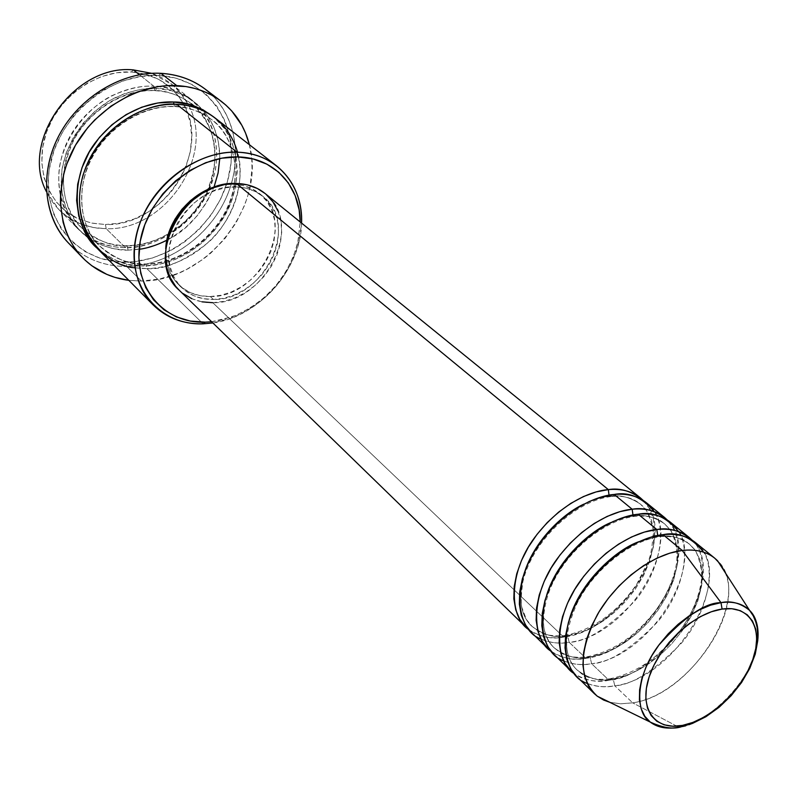 <?xml version="1.0" encoding="UTF-8"?>
<svg xmlns="http://www.w3.org/2000/svg" width="798" height="798" viewBox="0 0 798 798"><rect width="100%" height="100%" fill="white"/><g stroke="black" fill="none" stroke-linecap="round" stroke-linejoin="round"><path stroke-width="0.6" stroke-dasharray="3.99 2.99" d="M650.27 722.09C659.846 727.985 669.342 729.681 678.769 727.197M609.971 496.276L609.034 495.179L609.971 496.276C620.166 494.64 630.34 497.274 640.505 504.186C630.34 497.274 620.166 494.64 609.971 496.276L613.034 496.386L609.971 496.276C602.969 496.715 594.291 499.319 583.927 504.107C594.291 499.319 602.969 496.715 609.971 496.276M179.171 290.193C188.228 298.711 199.44 302.881 212.787 302.711L563.677 637.083C623.198 630.979 680.664 534.371 643.308 500.516L649.253 508.446L653.333 518.86L654.929 531.548L653.612 546.002L649.263 561.383L642.171 576.695L632.934 590.999L622.33 603.587L611.158 614.051L600.086 622.28L589.582 628.425L579.947 632.734L563.677 637.083L564.585 635.507L567.627 635.737L575.059 634.201L583.508 631.437L592.954 627.128L603.248 620.964L614.071 612.665L624.914 602.141L635.058 589.532L643.687 575.328L650.001 560.316L653.452 545.503L653.871 531.887L651.477 520.226L646.799 510.969L640.505 504.186L646.799 510.969L651.477 520.226L653.871 531.887L653.452 545.503L650.001 560.316L643.687 575.328L635.058 589.532L624.914 602.141L614.071 612.665L603.248 620.964L592.954 627.128L583.508 631.437L567.627 635.737L569.183 642.33C586.331 641.871 608.076 628.216 634.42 601.383C659.198 572.645 667.587 530.231 654.17 511.588M614.211 494.461L613.034 496.386L614.211 494.461M633.861 516.027L632.974 515.019L633.861 516.027C644.126 514.291 654.35 516.865 664.515 523.747C654.35 516.865 644.126 514.291 633.861 516.027L637.123 516.097L633.861 516.027C627.637 516.525 620.076 518.66 611.158 522.451C620.076 518.66 627.637 516.525 633.861 516.027M531.278 632.365C540.845 641.253 553.473 644.575 569.183 642.33L585.961 658.31C645.801 651.617 704.425 553.982 667.357 520.047L673.233 528.017L677.203 538.5L678.669 551.298L677.183 565.872L672.644 581.403L665.362 596.874L655.936 611.348L645.173 624.106L633.851 634.719L622.659 643.098L612.056 649.373L602.34 653.781L585.961 658.31L586.819 656.804L590.031 657.013L597.522 655.387L606.041 652.525L615.577 648.106L625.991 641.792L636.954 633.333L647.946 622.64L658.26 609.842L667.058 595.448L673.542 580.266L677.153 565.303L677.702 551.568L675.397 539.847L670.779 530.54L664.515 523.747L670.779 530.54L675.397 539.847L677.702 551.568L677.153 565.303L673.542 580.266L667.058 595.448L658.26 609.842L647.946 622.64L636.954 633.333L625.991 641.792L615.577 648.106L606.041 652.525L590.031 657.013L591.637 663.727C608.814 663.098 630.729 649.233 657.382 622.141C682.509 593.173 691.607 550.43 678.509 531.548M638.24 514.241L637.123 516.097L638.24 514.241M658.54 536.436L657.712 535.528L658.54 536.436C668.894 534.59 679.138 537.104 689.292 543.957C679.138 537.104 668.894 534.59 658.54 536.436L662.011 536.465L658.54 536.436L639.018 541.652L658.54 536.436M553.583 654.041C563.129 662.909 575.817 666.13 591.637 663.727L608.944 680.215C669.103 672.894 728.923 574.221 692.185 540.206C709.173 554.819 705.921 598.759 679.667 632.345C651.288 663.587 627.717 679.537 608.944 680.215L609.762 678.779L613.163 678.968L620.704 677.263L629.293 674.29L638.929 669.741L649.452 663.288L660.554 654.659L671.707 643.777L682.19 630.799L691.178 616.206L697.841 600.854L701.612 585.742L702.29 571.887L700.085 560.086L695.537 550.75L689.292 543.957L695.537 550.75L700.085 560.086L702.29 571.887L701.612 585.742L697.841 600.854L691.178 616.206L682.19 630.799L671.707 643.777L660.554 654.659L649.452 663.288L638.929 669.741L629.293 674.29L613.163 678.968L614.809 685.801C632.016 684.993 654.101 670.919 681.053 643.577C706.519 614.38 716.375 571.328 703.637 552.186M663.078 534.68L662.011 536.465L663.078 534.68M133.316 69.895L131.441 71.99C96.408 69.905 58.294 96.967 46.184 133.096C33.805 169.166 49.267 206.822 79.64 219.37L92.159 223.201L105.436 224.517L106.184 228.697L93.396 227.54L81.246 224.148C65.606 217.984 54.015 207.181 46.464 191.739L58.872 209.565L67.67 216.976L75.95 221.834L86.354 225.874L97.007 228.098L106.184 228.697L125.436 247.589L126.493 245.654L127.271 245.874C145.306 246.103 177.086 237.285 200.208 204.238C223.849 170.533 216.737 122.992 193.834 105.795L191.37 103.75C178.403 94.812 166.164 90.403 154.662 90.523L153.834 86.194C178.642 84.498 224.707 112.279 215.38 169.964C202.223 227.161 148.448 249.944 125.436 247.589C106.483 247.49 90.523 241.116 77.546 228.467C56.359 207.201 52.379 169.525 69.246 137.745C86.024 105.944 121.565 84.528 153.834 86.194L139.421 74.743L153.834 86.194C168.378 87.012 181.026 91.57 191.779 99.85C217.226 119.71 223.689 158.134 208.657 190.842C193.695 223.6 159.101 247.42 125.436 247.589L106.184 228.697C165.645 231.061 216.727 154.094 187.929 104.039L180.458 92.857L172.318 84.738L151.65 73.326C167.869 78.992 179.969 89.226 187.929 104.039C216.727 154.094 165.645 231.061 106.184 228.697L105.436 224.517L91.391 223.041L78.234 218.752L66.463 211.759L56.558 202.283L48.927 190.652L43.93 177.296L41.785 162.712L42.643 147.49L46.484 132.249L53.177 117.615L62.463 104.209L73.955 92.588L87.182 83.241L101.575 76.548L116.538 72.748L131.441 71.99L145.695 74.254L158.742 79.411L170.084 87.201L179.321 97.296L186.124 109.266L190.283 122.633L191.69 136.897L190.333 151.51L186.273 165.954L179.7 179.73L170.832 192.338L160.019 203.34L147.61 212.348L134.054 219.041L119.83 223.151L105.436 224.517C163.46 226.961 212.707 150.812 183.001 103.002C171.769 84.189 154.583 73.855 131.441 71.99L133.316 69.895M68.379 242.941C84.109 258.612 103.56 266.442 126.722 266.422L125.944 262.133C173.196 261.834 220.298 220.817 229.605 172.558C239.59 124.358 208.059 77.905 158.922 75.471L176.328 78.244L192.188 84.568L205.904 94.114L216.996 106.463L225.086 121.087L229.944 137.386L231.46 154.762L230.951 163.64L227.46 181.415L220.817 198.662L211.29 214.812L199.211 229.285L184.996 241.595L177.236 246.801L169.136 251.32L152.169 258.083L134.682 261.624L117.306 261.774L100.658 258.462L85.376 251.759L72.069 241.844L61.296 229.026L53.526 213.764L49.137 196.617L48.359 178.253L49.366 168.837L54.144 150.064L62.444 131.999L73.945 115.411L80.758 107.9L96.119 94.852L104.508 89.436L122.254 81.137L140.648 76.428L158.922 75.471L160.907 73.326L158.922 75.471C109.915 72.279 56.858 117.126 49.366 168.837C41.147 220.527 78.613 263.15 125.944 262.133L126.722 266.422C107.471 266.512 90.533 260.956 75.94 249.774M219.749 158.583C220.278 107.65 178.952 87.65 156.637 88.418L155.331 90.683L154.662 90.523C166.164 90.403 178.403 94.812 191.37 103.75C215.111 119.491 224.876 167.071 201.425 202.353C178.453 236.826 145.595 246.163 127.271 245.874L128.059 250.163L139.171 249.305M166.822 240.258C186.632 230.822 202.373 213.106 214.024 187.111M98.334 249.485C111.431 262.253 127.6 268.617 146.832 268.587L146.014 264.208C131.58 265.674 116.109 259.589 99.61 245.944C77.536 226.732 74.074 177.425 99.85 144.727C125.007 112.628 156.787 105.446 174.632 106.443L173.715 104.259L174.632 106.443C156.787 105.446 125.007 112.628 99.85 144.727C74.074 177.425 77.536 226.732 99.61 245.944C116.109 259.589 131.58 265.674 146.014 264.208L145.176 263.968L144.109 265.914L159.5 264.248L174.732 259.659L189.276 252.318L202.622 242.522L214.293 230.622L223.909 217.026L231.101 202.213L235.619 186.702L237.275 171.041L235.969 155.78L231.719 141.485L224.617 128.717L213.605 116.877C238.053 134.164 246.592 184.238 221.654 220.657C197.236 256.298 163.231 266.063 144.109 265.914L145.176 263.968L146.014 264.208C164.578 264.387 197.894 254.732 221.355 219.649C245.285 183.749 235.699 135.55 211.739 119.69C198.652 110.683 186.283 106.264 174.632 106.443L175.341 106.623L176.677 104.329L175.341 106.623L174.632 106.443C186.283 106.264 198.652 110.683 211.739 119.69C235.699 135.55 245.285 183.749 221.355 219.649C197.894 254.732 164.578 264.387 146.014 264.208L146.832 268.587C164.079 270.143 184.867 261.165 209.216 241.684C232.268 220.707 246.303 181.505 237.585 152.209M576.615 676.415C586.141 685.263 598.869 688.385 614.809 685.801L613.163 678.968L609.762 678.779L608.944 680.215L591.637 663.727L590.031 657.013L586.819 656.804L585.961 658.31C571.897 660.455 560.216 658.061 550.919 651.138C562.919 658.559 574.6 660.953 585.961 658.31L569.183 642.33C630.909 635.956 688.883 533.623 646.4 502.76M540.964 639.048C550.919 642.998 560.326 644.096 569.183 642.33L567.627 635.737L564.585 635.507L563.677 637.083C549.672 639.088 538.002 636.575 528.695 629.562C540.705 637.103 552.376 639.617 563.677 637.083L212.787 302.711C265.744 304.098 305.395 223.211 265.076 193.485M165.725 248.846C165.186 263.609 169.535 275.589 178.752 284.776C187.271 292.756 197.794 296.676 210.323 296.537L213.425 299.479C200.877 299.629 190.333 295.719 181.804 287.729C147.101 258.612 186.622 183.47 235.759 186.892L232.517 184.208L222.433 185.006L232.517 184.208L242.821 185.485L252.228 188.907L260.357 194.293L266.921 201.445L271.689 210.034L274.502 219.739L275.29 230.193L274.023 240.986L270.781 251.729L265.684 262.033L258.921 271.539L250.752 279.889L241.465 286.791L231.38 291.988L220.876 295.28L210.323 296.537L200.118 295.689L190.642 292.756L182.263 287.799L175.321 281.016L170.094 272.617L166.822 262.931L165.725 248.856M134.942 267.769L146.832 268.587L203.111 323.828L146.832 268.587C180.996 268.188 216.218 243.769 231.619 210.393C247.081 177.066 240.797 138.064 215.111 118.014M212.757 95.74C238.772 121.904 242.512 166.283 223.659 203.021C204.807 239.799 165.286 265.963 126.722 266.422L141.366 281.046L128.857 280.357L141.366 281.046L126.722 266.422C167.131 265.963 208.388 237.176 226.133 197.884C243.959 158.652 236.008 112.588 205.076 89.037M725.053 572.365C744.295 614.021 686.11 695.397 632.684 702.839L678.699 727.158L632.684 702.839L620.635 703.806L609.682 702.26L620.635 703.806L632.684 702.839L614.809 685.801L632.684 702.839C693.342 694.839 754.449 594.58 717.572 560.775M608.944 680.215C594.849 682.499 583.158 680.235 573.862 673.412C585.852 680.704 597.542 682.978 608.944 680.215M563.657 660.854C573.513 664.594 582.839 665.552 591.637 663.727C653.771 656.724 712.983 553.124 670.549 522.351M587.109 683.367C596.854 686.879 606.081 687.686 614.809 685.801C677.342 678.14 737.831 573.253 695.487 542.58M757.861 639.358C755.437 674.749 714.938 720.345 680.076 726.928C697.701 727.487 752.753 687.547 757.861 639.358M128.059 250.163L143.281 248.597L158.333 244.128L172.687 236.946L185.834 227.33L197.335 215.62L206.782 202.233L213.834 187.63L218.223 172.318L219.789 156.847L218.423 141.765L214.143 127.64L207.051 114.992L197.385 104.348L185.465 96.139L171.71 90.743L156.637 88.418L140.847 89.296L124.967 93.406L109.675 100.608L95.59 110.613L83.321 123.022L73.396 137.326L66.204 152.897L62.045 169.106L61.057 185.256L63.251 200.687L68.478 214.802L76.488 227.061L86.922 237.006L99.331 244.308L113.226 248.727L128.059 250.163L127.271 245.874C113.027 247.23 97.725 241.146 81.376 227.59C59.501 208.527 55.85 159.919 81.107 127.85C105.745 96.368 137.056 89.446 154.662 90.523L155.331 90.683L156.637 88.418C144.917 87.571 130.702 90.842 113.984 98.234C91.521 109.805 68.109 136.648 62.045 169.106C57.885 201.505 72.428 227.749 90.314 239.39C104.009 246.901 116.588 250.492 128.059 250.163M249.375 144.687C266.602 206.034 206.143 281.993 141.366 281.046L159.65 279.001L177.735 273.485L186.493 269.495L203.081 259.26L210.772 253.106L224.607 238.991L236.008 222.881L244.577 205.325L247.689 196.198L249.983 186.932L252.018 168.328L251.729 159.151L249.375 144.687M97.027 248.128C113.875 261.415 129.565 267.34 144.109 265.914L129.116 264.537L115.082 260.128L102.563 252.806L97.037 248.138M301.584 223.101C301.055 269.265 258.672 316.986 212.886 322.961L231.26 318.203C266.093 303.639 288.686 278.213 299.031 241.904L301.584 223.101M211.61 321.714L220.687 320.197L236.008 315.3L250.682 307.669L264.198 297.584L276.098 285.425L285.943 271.599L293.415 256.597L298.213 240.936L300.198 221.974L297.704 243.191C287.739 278.193 265.963 302.701 232.378 316.736L211.6 321.714M210.323 296.537C260.228 297.953 297.584 221.784 259.649 193.705C252.108 187.65 243.061 184.478 232.517 184.208L235.759 186.892C246.333 187.161 255.39 190.323 262.941 196.388C300.926 224.487 263.42 300.856 213.425 299.479L210.323 296.537M201.964 301.834L191.909 298.741M183.021 293.514L179.351 290.372M265.145 193.545L265.953 194.223M277.933 210.921L280.896 221.226L281.704 232.298L280.347 243.749L276.896 255.141L271.48 266.063L264.308 276.138L255.649 284.996L245.794 292.317L235.111 297.844L223.979 301.355L212.787 302.711M235.759 186.892L224.916 187.839L213.994 190.981L203.43 196.218L193.655 203.34L185.076 212.069L178.054 222.053L172.857 232.866L169.705 244.068L168.697 255.21L169.874 265.844L173.146 275.549L178.373 283.958L185.326 290.761L193.714 295.709L203.201 298.642L213.425 299.479L223.999 298.213L234.532 294.901L244.637 289.684L253.944 282.761L262.143 274.382L268.916 264.856L274.033 254.522L277.295 243.759L278.572 232.936L277.804 222.472L274.991 212.747L270.223 204.138L263.649 196.986L255.51 191.58L246.093 188.168L235.759 186.892M125.436 247.589C113.984 247.909 101.426 244.308 87.75 236.807C69.895 225.166 55.361 198.971 59.491 166.642C65.516 134.254 88.867 107.491 111.271 95.96C127.949 88.598 142.144 85.346 153.834 86.194L154.662 90.523C137.056 89.446 105.745 96.368 81.107 127.85C55.85 159.919 59.501 208.527 81.376 227.59C97.725 241.146 113.027 247.23 127.271 245.874L126.493 245.654L125.436 247.589M613.163 678.968C601.183 682.011 589.213 679.058 577.253 670.101C566.56 660.515 563.817 643.966 569.034 620.445C563.817 643.966 566.56 660.515 577.253 670.101C589.213 679.058 601.183 682.011 613.163 678.968M590.031 657.013C578.151 659.926 566.231 656.874 554.261 647.876C542.889 637.612 540.366 620.006 546.68 595.049C540.366 620.006 542.889 637.612 554.261 647.876C566.231 656.874 578.151 659.926 590.031 657.013M567.627 635.737C555.837 638.52 543.967 635.388 531.997 626.35C519.897 615.328 517.653 596.605 525.244 570.171C517.653 596.605 519.897 615.328 531.997 626.35C543.967 635.388 555.837 638.52 567.627 635.737M564.555 635.537C592.585 630.161 616.645 613.073 636.744 584.266L648.575 560.675C651.188 554.171 652.754 543.827 653.263 529.633C649.382 515.737 646.011 508.037 643.148 506.531L640.505 504.186C633.582 498.261 624.435 495.658 613.054 496.356C577.273 499.099 532.635 539.488 522.84 581.872C521.064 594.729 520.735 603.258 521.852 607.458L526.431 619.527L531.997 626.35L538.939 631.627C539.648 631.926 545.752 636.984 564.555 635.537M586.789 656.834C613.223 651.697 636.585 635.737 656.874 608.944C667.168 594.121 673.682 579.158 676.415 564.056C677.951 552.934 676.135 541.762 670.958 530.52L664.515 523.747C662.968 523.378 658.609 515.338 637.153 516.067C608.026 518.391 571.159 546.65 554.041 580.375C544.406 598.789 541.862 620.535 544.505 630.54C546.69 638.181 549.942 643.956 554.261 647.876L560.096 652.525L566.251 655.437L572.455 656.924L579.368 657.402L586.789 656.834M609.722 678.819C637.163 673.143 661.263 656.205 682.041 627.996C692.514 612.435 698.928 596.924 701.272 581.453C702.619 572.675 700.654 562.241 695.387 550.151L689.292 543.957C687.168 544.017 687.268 536.356 662.051 536.426C632.385 539.049 594.62 568.435 577.233 602.989C567.737 624.245 564.635 641.353 567.917 654.31C570.291 661.562 573.403 666.829 577.253 670.101L582.071 674.14L587.348 676.963C593.732 679.298 601.193 679.906 609.722 678.819M191.37 103.75C181.236 95.88 169.216 91.521 155.311 90.693C124.388 88.997 89.765 109.755 73.526 140.618C57.915 175.091 60.538 204.079 81.376 227.59L83.69 229.794C95.501 240.208 109.775 245.485 126.513 245.644C141.007 245.535 155.012 241.535 168.518 233.654C186.104 222.991 199.151 208.298 207.67 189.575C220.807 155.889 216.188 127.959 193.834 105.785M175.321 106.623C189.405 107.411 201.545 111.76 211.739 119.69C235.849 138.483 242.143 175.769 227.101 208.029C212.168 240.268 177.904 263.789 145.196 263.968C126.992 263.859 111.8 257.854 99.61 245.944C79.381 225.884 75.331 189.216 92.109 157.745C108.757 126.303 144.009 105.047 175.321 106.623M178.752 284.776L181.804 287.729M58.872 209.565L77.546 228.467M170.812 83.531L191.779 99.85M259.649 193.705L262.941 196.388M231.26 318.203L232.378 316.736M299.031 241.904L297.704 243.191"/><path stroke-width="1.2" d="M703.637 552.186C691.776 537.273 678.26 531.448 663.078 534.68L682.25 550.46L721.003 602.66L722.07 609.064C750.1 604.824 763.796 629.004 752.803 659.487C742.22 689.921 709.951 720.285 682.519 725.392L672.814 726.22L664.126 724.823L656.814 721.252L651.178 715.587L647.457 708.025L645.821 698.829L646.37 688.365L649.103 677.023L653.931 665.263L660.674 653.572L669.073 642.42L678.759 632.275L689.352 623.557L700.395 616.615L711.457 611.727L722.07 609.064L731.816 608.714L740.325 610.67L747.277 614.809L752.434 620.944L755.616 628.824L756.733 638.121L755.786 648.465L752.803 659.487L747.935 670.759L741.372 681.891L733.332 692.484L724.135 702.16L714.08 710.559L703.547 717.402L692.893 722.409L682.519 725.392L681.871 726.609L678.699 727.158L681.871 726.609L682.519 725.392C654.959 730.948 638.56 708.853 649.103 677.023C659.228 645.273 694.19 612.824 722.07 609.064L721.003 602.66C705.073 602.62 684.305 616.824 658.699 645.273C635.188 676.175 634.969 712.863 650.27 722.09L644.864 716.335L641.203 708.873L639.427 699.936L639.617 689.791L641.801 678.779L645.921 667.278L651.846 655.667L659.377 644.365L668.255 633.772L678.18 624.245L688.784 616.126L699.716 609.702L710.579 605.163L721.003 602.66L682.25 550.46C652.904 553.902 616.674 581.024 597.503 614.43C578.5 651.358 578.43 678.619 597.283 696.195L609.682 702.26L603.617 700.045L597.203 696.135L594.38 693.691L588.445 685.971L584.585 676.365L582.939 665.153L583.597 652.664L586.58 639.298L591.807 625.492L599.128 611.687L608.295 598.37L619.029 585.971L630.959 574.909L643.677 565.573L656.754 558.251L669.751 553.164L682.25 550.46L663.078 534.68L650.649 537.283L637.752 542.241L624.784 549.433L612.196 558.62L600.395 569.523L589.802 581.762L580.764 594.939L573.572 608.605L568.465 622.29L565.592 635.547L565.024 647.956L566.74 659.118L570.65 668.694L576.615 676.415L594.38 693.691M609.034 495.179L608.325 489.613C620.285 487.588 631.946 491.219 643.308 500.516L640.485 497.962C632.106 491.269 621.383 488.486 608.325 489.613L236.437 183.49C184.438 179.799 142.523 259.33 179.171 290.193L525.812 627.058L519.797 619.348L515.757 609.852L513.852 598.849L514.191 586.68L516.765 573.722L521.543 560.395L528.356 547.139L537.014 534.391L547.219 522.59L558.62 512.126L570.849 503.348L583.488 496.546L596.116 491.927L608.325 489.613L609.034 495.179M654.17 511.588C642.171 497.324 628.854 491.618 614.211 494.461L601.981 496.805L589.323 501.463L576.655 508.306L564.385 517.124L552.934 527.628L542.69 539.478L533.992 552.276L527.129 565.573L522.331 578.949L519.717 591.936L519.358 604.136L521.234 615.148L525.264 624.654L531.278 632.365L547.937 648.555L541.942 640.834L537.952 631.308L536.136 620.236L536.565 607.956L539.278 594.869L544.196 581.383L551.169 567.947L559.996 555.009L570.361 543.019L581.942 532.366L594.33 523.408L607.108 516.436L619.856 511.668L632.166 509.234C644.265 507.079 655.996 510.68 667.357 520.047L664.445 517.393C656.076 510.71 645.323 507.997 632.166 509.234L614.211 494.461L632.166 509.234L632.974 515.019L632.166 509.234C615.926 510.58 584.465 522.57 557.533 558.311C530.012 594.999 531.677 639.497 550.919 651.138L547.937 648.555M678.509 531.548C666.569 516.984 653.153 511.209 638.24 514.241L625.921 516.705L613.133 521.513L600.315 528.525L587.887 537.533L576.276 548.226L565.852 560.276L556.994 573.253L549.972 586.73L545.014 600.266L542.281 613.383L541.812 625.692L543.618 636.774L547.588 646.32L553.583 654.041L570.779 670.759L564.814 663.038L560.884 653.462L559.149 642.32L559.697 629.941L562.53 616.714L567.597 603.069L574.75 589.453L583.737 576.326L594.291 564.136L606.041 553.283L618.59 544.136L631.517 536.994L644.395 532.076L656.794 529.513C669.033 527.219 680.824 530.79 692.185 540.206L689.183 537.453C680.834 530.8 670.041 528.146 656.794 529.513L638.24 514.241L656.794 529.513L657.712 535.528L656.794 529.513C640.435 530.999 608.595 543.408 581.153 579.787C553.114 617.133 554.55 661.961 573.862 673.412L570.779 670.759M46.464 191.739C19.381 141.585 74.334 63.86 133.316 69.895C74.334 63.86 19.381 141.585 46.464 191.739M237.585 152.209C226.891 115.81 195.949 104.658 176.677 104.329L236.946 152.189L237.904 156.927C274.093 157.445 300.417 186.423 300.198 221.974L299.14 209.864L295.15 195.58L288.287 182.882L278.761 172.248L266.891 164.159L253.106 158.962L237.904 156.927L221.894 158.174L205.714 162.712L190.044 170.383L175.55 180.897L162.832 193.824L152.448 208.617L144.817 224.657L140.239 241.245L138.882 257.714L140.757 273.375L145.735 287.619L153.585 299.898L163.929 309.764L176.328 316.886L190.293 321.045L205.266 322.153L203.111 323.828L212.886 322.961L203.111 323.828L205.266 322.153C163.66 323.858 131.909 286.831 140.239 241.245C147.919 195.67 195.061 155.251 237.904 156.927L236.946 152.189C192.408 150.363 143.341 192.398 135.411 239.809C126.812 287.22 159.909 325.634 203.111 323.828C183.171 324.237 166.493 317.913 153.096 304.876C131.211 282.931 127.81 243.061 146.373 208.896C164.847 174.702 202.951 151.131 236.946 152.189L176.677 104.329C143.919 102.822 107.67 124.827 90.433 157.286C73.107 189.725 76.937 228.019 98.334 249.485L153.096 304.876M75.94 249.774C46.523 226.911 37.526 180.597 56.778 139.929C75.85 99.231 120.588 71.012 160.907 73.326C122.493 71.172 79.87 96.518 59.541 134.463C39.112 172.378 43.511 217.385 68.379 242.941L82.503 257.594C57.476 231.869 53.187 186.353 73.995 147.889C94.713 109.396 137.924 83.571 176.737 85.605L160.907 73.326L176.737 85.605C193.784 86.583 208.637 91.82 221.295 101.336C235.46 112.358 244.816 126.812 249.375 144.687L245.584 133.136L241.824 125.246L231.849 111.092L225.734 104.987L218.911 99.61L211.46 95.022L203.44 91.291L194.921 88.458L185.994 86.553L167.251 85.645L157.615 86.673L138.343 91.67L128.897 95.6L110.912 106.144L94.763 119.9L87.59 127.8L75.471 145.246L66.703 164.218L63.69 174.034L60.548 193.784L60.429 203.51L63.092 222.183L65.825 230.941L69.446 239.191L73.905 246.861L79.162 253.884L85.137 260.188L91.78 265.734L106.772 274.362L114.962 277.385L128.857 280.357C110.573 277.943 95.122 270.352 82.503 257.594M193.834 105.785L191.37 103.75M139.171 249.305C147.47 248.268 156.687 245.255 166.822 240.258M214.024 187.111L218.103 172.937L219.749 158.583M173.715 104.259L173.764 102.014C186.343 101.795 199.62 106.752 213.605 116.877L202.882 109.725L188.996 104.309L173.764 102.014L173.715 104.259M179.351 290.372L175.65 286.322L170.104 277.425L166.622 267.15L165.366 255.889L166.423 244.078L169.765 232.198L175.261 220.737L182.712 210.153L191.799 200.906L202.163 193.355L213.365 187.809L224.946 184.478L236.437 183.49L608.325 489.613C592.206 490.81 561.114 502.411 534.67 537.533C507.648 573.592 509.523 617.762 528.695 629.562L525.812 627.058M165.725 248.856L166.632 241.196L169.774 230.014L174.952 219.231L181.954 209.285L190.503 200.587L200.248 193.485L210.792 188.268L222.433 185.006C193.615 189.335 166.632 219.719 165.725 248.846M139.421 74.743L133.316 69.895L139.421 74.743M678.769 727.197C667.148 729.332 657.642 727.636 650.27 722.09C663.268 728.025 673.801 729.522 681.891 726.579L692.604 723.357L705.921 716.724L719.058 707.317L731.168 695.686L741.591 682.48L749.771 668.375L755.257 654.141L757.781 640.485L757.272 628.056L755.756 621.871L753.282 615.916L749.541 610.33C756.155 617.283 758.928 626.959 757.861 639.358C758.629 625.971 755.856 616.295 749.541 610.33C740.454 603.049 730.938 600.485 721.003 602.66C733.202 601.044 742.719 603.607 749.541 610.33L717.572 560.775C709.083 552.266 697.312 548.825 682.25 550.46C695.587 548.974 706.42 551.548 714.739 558.181L720.724 564.515L725.053 572.365M689.183 537.453L670.549 522.351C662.19 515.678 651.427 512.974 638.24 514.241C621.203 515.438 585.642 529.912 558.63 570.59C531.398 612.645 542.032 654.33 563.657 660.854M714.739 558.181L695.487 542.58C687.148 535.917 676.345 533.283 663.078 534.68C645.881 536.027 609.712 551.099 582.181 592.655C554.44 635.617 565.303 677.283 587.109 683.367M151.65 73.326L133.316 69.895L151.65 73.326M221.216 101.286L205.076 89.037C192.508 79.591 177.784 74.354 160.907 73.326C181.715 74.703 198.991 82.164 212.757 95.74M97.037 248.138L92.049 242.792L83.999 230.432L78.773 216.158L76.618 200.537L77.685 184.178L81.975 167.75L89.316 151.939L99.431 137.406L111.9 124.777L126.194 114.573L141.705 107.211L157.795 102.982L173.764 102.014C155.091 100.917 121.476 108.568 95.321 142.672C68.538 177.505 73.556 228.926 97.027 248.128M276.567 165.854C293.624 179.919 301.963 199.001 301.584 223.101C303.34 184.837 275.739 152.777 236.946 152.189C252.258 152.747 265.465 157.296 276.567 165.854L215.111 118.014C204.248 109.645 191.44 105.087 176.677 104.329C154.423 101.386 102.334 119.311 83.182 174.672C67.002 231.46 108.737 267.041 134.942 267.769M205.266 322.153L211.61 321.714L205.266 322.153M212.787 302.711L201.964 301.834M191.909 298.741L183.021 293.514M640.485 497.962L265.076 193.485C257.106 187.111 247.57 183.779 236.437 183.49L247.38 184.857L257.345 188.488L265.145 193.545M265.953 194.223L272.896 201.804L277.933 210.921M664.445 517.393L646.4 502.76C638.031 496.077 627.298 493.304 614.211 494.461C597.323 495.518 562.341 509.433 535.837 549.273C509.094 590.46 519.498 632.116 540.964 639.048M569.034 620.445C579.617 581.333 617.413 548.944 639.018 541.652C617.413 548.944 579.617 581.333 569.034 620.445M546.68 595.049C557.523 559.627 590.47 530.6 611.158 522.451C590.47 530.6 557.523 559.627 546.68 595.049M525.244 570.171C536.166 538.58 564.445 512.895 583.927 504.107C564.445 512.895 536.166 538.58 525.244 570.171M597.283 696.195L650.27 722.09"/></g></svg>
